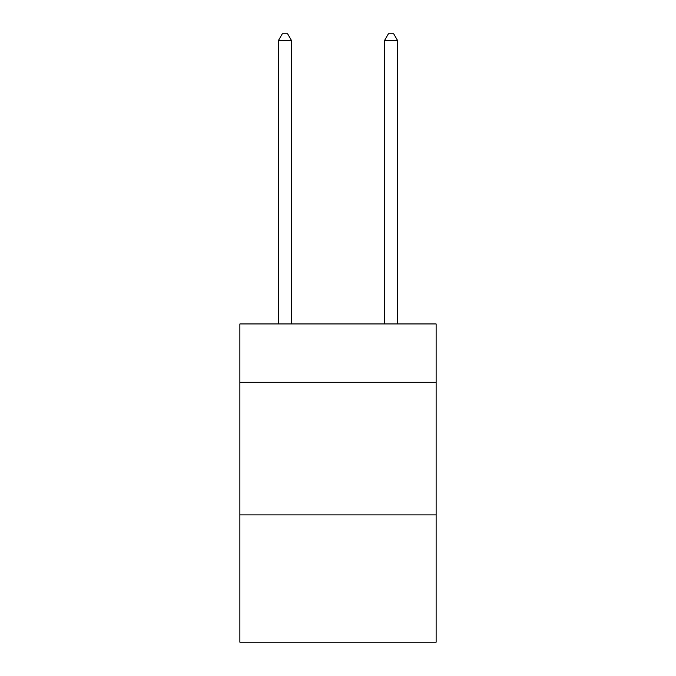 <?xml version="1.0" encoding="UTF-8"?>
<svg xmlns="http://www.w3.org/2000/svg" width="676" height="676" viewBox="0 0 676 676"><rect width="100%" height="100%" fill="white"/><g stroke="black" fill="none" stroke-linecap="round" stroke-linejoin="round"><path stroke-width="1.01" d="M436.13 382.286L436.13 323.948L239.87 323.948L239.87 382.286L436.13 382.286L436.13 642.2L239.87 642.2L239.87 382.286M436.13 514.901L239.87 514.901M291.584 323.948L291.584 40.695L278.326 40.695L278.326 323.948M278.326 40.695L282.306 33.8L287.613 33.8L291.584 40.695M397.674 323.948L397.674 40.695L384.416 40.695L384.416 323.948M384.416 40.695L388.387 33.8L393.694 33.8L397.674 40.695"/></g></svg>
